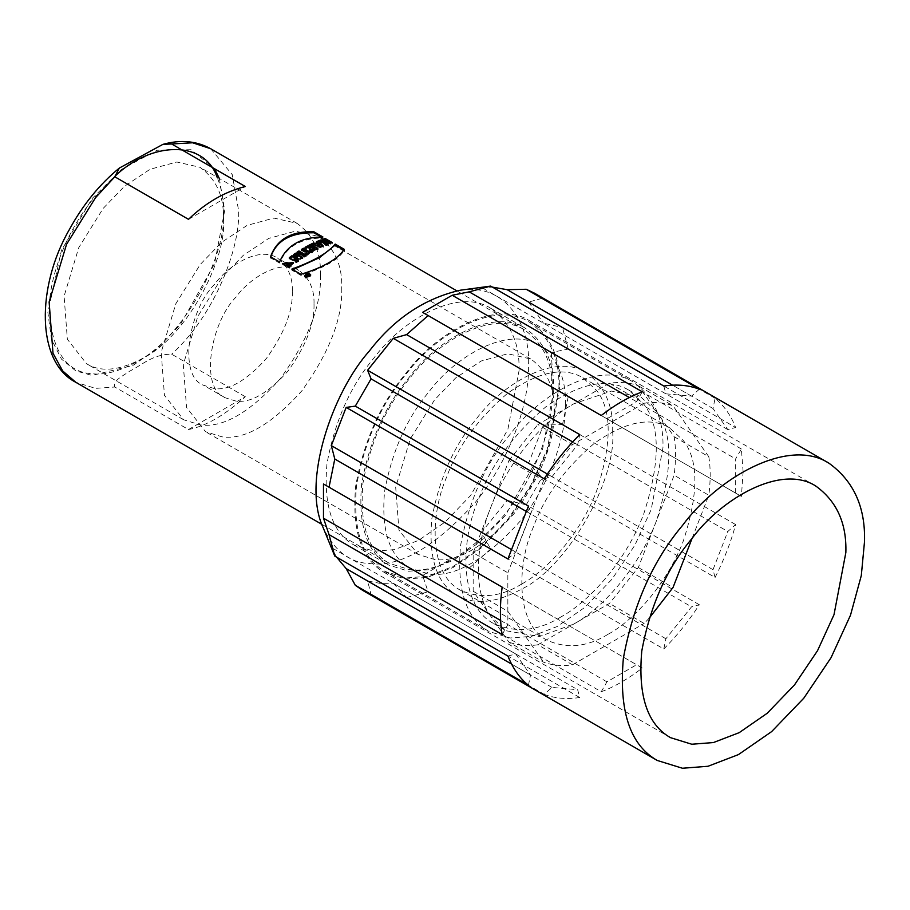 <?xml version="1.0" encoding="UTF-8"?>
<svg xmlns="http://www.w3.org/2000/svg" width="910" height="910" viewBox="0 0 910 910"><rect width="100%" height="100%" fill="white"/><g stroke="black" fill="none" stroke-linecap="round" stroke-linejoin="round"><path stroke-width="0.68" stroke-dasharray="4.55 3.41" d="M308.035 275.104L308.035 276.128M308.592 275.423L308.592 276.447M308.262 275.696L308.262 276.72L307.705 275.377M307.068 275.639L307.068 276.663L308.547 276.993L309.434 276.265L307.5 275.15L307.352 276.242L305.874 276.481L307.011 276.879L307.011 275.855M309.434 275.252L309.434 276.265L308.695 275.844M307.705 275.275L307.5 274.126M306.408 275.013L306.408 276.037M305.874 276.481L305.874 275.457M307.705 275.946L307.705 274.922M307.011 274.524L307.011 275.548M308.547 275.969L308.547 276.993M309.946 276.447L306.067 277.686L305.464 277.027M305.396 276.515L309.889 275.559M304.77 276.196L305.567 278.107L310.628 275.468M309.946 274.661L305.464 275.173M321.105 240.877L319.148 241.616L326.235 245.711L328.191 244.983L327.122 244.358M325.609 243.482L327.725 242.743L330.319 244.244L332.275 243.607L331.126 242.947M325.177 239.512L323.221 240.149L326.019 241.753M323.221 240.149L323.221 239.125M332.275 242.583L332.275 243.607M330.319 244.244L330.319 243.22M327.725 242.743L327.725 241.719M328.191 244.983L328.191 243.96M326.235 245.711L326.235 244.699M319.148 241.616L319.148 240.604M317.135 245.12L318.386 244.585L319.421 245.632L319.421 244.619M319.421 245.632L319.672 244.847M319.16 245.381L319.16 244.369M318.386 244.585L318.386 243.573M313.597 243.948L311.459 244.961L320.98 247.918L323.221 246.929L322.549 246.212M317.203 242.39L316.509 242.674L317.306 243.493M316.509 242.674L316.509 241.673M323.221 245.927L323.221 246.929M320.98 247.918L320.98 246.906M311.459 244.961L311.459 243.948M312.005 248.237L312.005 249.238L312.801 248.589L314.325 249.465M312.801 247.577L312.801 248.589M307.398 247.019L305.032 248.316L309.775 249.067C311.22 252.047 313.916 252.161 317.863 249.386L316.976 248.874M309.73 245.802L308.808 246.28L311.391 247.77M308.808 246.28L308.808 245.279M317.863 248.385L317.863 249.386M305.032 248.316L305.032 247.315M302.302 249.886L301.46 250.398L306.863 253.526L305.328 254.47L307.011 255.437L312.039 252.457L310.355 251.49M312.039 251.456L312.039 252.457M307.011 255.437L307.011 254.436M305.328 254.47L305.328 253.469M301.46 250.398L301.46 249.397M297.798 252.696L296.978 253.23L304.076 257.325L306.033 256.063L305.203 255.585M306.033 255.062L306.033 256.063M304.076 257.325L304.076 256.324M296.978 253.23L296.978 252.229M290.062 258.087L289.3 258.668L296.398 262.762L298.207 261.409L297.433 260.965M294.248 259.134L300.095 260.055L302.598 258.315L301.801 257.849M294.419 254.959L293.623 255.517L297.49 257.746M293.623 255.517L293.623 254.504M302.598 258.315L302.598 257.302M300.095 259.043L300.095 260.055M298.207 260.408L298.207 261.409M296.398 262.762L296.398 261.75M289.3 258.668L289.3 257.655M283.09 263.752L282.635 264.514L286.184 266.562L288.14 264.935L287.412 264.514M285.933 263.661L290.756 264.207L290.768 263.195M288.39 266.71L287.48 267.221L289.266 268.245L293.441 263.104M287.48 266.186L287.48 267.221M289.266 268.245L289.266 267.221M288.14 264.935L288.14 263.911M286.184 266.562L286.184 265.538M282.635 263.49L282.635 264.514M270.816 256.95L270.52 257.803L279.563 263.036C286.559 246.462 301.017 238.124 322.913 238.011L321.185 236.998M270.52 257.803L270.52 256.779M279.563 262L279.563 263.036M322.913 238.011L322.913 236.975M292.929 269.713L291.837 270.111L300.891 275.343C324.37 267.824 338.816 259.486 344.23 250.318L343.752 250.034M344.23 249.283L344.23 250.318M300.891 275.343L300.891 274.308M291.837 270.111L291.837 269.087M608.335 634.122C632.905 620.893 666.632 584.993 683.41 540.722C698.687 493.538 698.687 460.176 683.41 440.622L669.623 427.837C650.354 416.484 625.238 421.649 594.276 443.341C564.735 468.536 544.396 496.519 533.249 527.311C516.277 566.134 516.197 624.453 547.035 640.185C566.941 649.126 587.382 647.101 608.335 634.122M521.635 584.072C500.693 597.051 480.252 599.076 460.335 590.135C429.509 574.403 429.588 516.084 446.56 477.261C457.707 446.469 478.046 418.486 507.587 393.291C538.538 371.599 563.654 366.434 582.935 377.786L596.71 390.572C611.998 410.126 611.998 443.488 596.71 490.672C579.943 534.943 546.216 570.843 521.635 584.072M473.166 591.261L507.837 611.281L507.837 572.788L473.166 552.768L508.974 460.471L543.645 480.491L572.515 444.58L537.844 424.56L609.461 383.201C620.427 381.745 630.05 382.61 638.331 385.783L674.139 436.732C675.971 447.936 675.971 460.767 674.139 475.225L638.331 567.521L609.461 603.432L537.844 644.78L572.515 664.801C562.414 666.336 552.791 665.483 543.645 662.218L508.974 642.198L473.166 591.261L473.166 552.768M507.837 611.281L543.645 662.218M491.07 616.73C471.755 590.408 476.749 541.382 491.07 506.62C503.787 471.71 535.888 425.107 573.653 403.881L611.531 391.072L641.084 397.204L656.235 411.263C673.047 432.773 673.047 469.48 656.235 521.373C637.785 570.07 600.691 609.563 573.653 624.112L539.539 636.511L506.222 630.789L491.07 616.73M508.974 460.471L537.844 424.56M543.645 480.491L507.837 572.788M609.461 383.201L644.143 403.232C655.098 401.765 664.732 402.629 673.013 405.803L638.331 385.783M644.143 403.232L572.515 444.58M638.331 567.521L673.013 587.541M649.148 618.208L644.143 623.452L609.461 603.432M692.078 538.379L708.822 495.245L674.139 475.225M674.139 436.732L708.822 456.752C710.642 467.956 710.642 480.787 708.822 495.245M708.822 456.752L673.013 405.803M572.515 664.801L644.143 623.452M537.844 644.78C527.732 646.316 518.109 645.452 508.974 642.198M561.083 616.855C538.038 631.13 515.56 633.36 493.652 623.532C459.732 606.219 459.823 542.076 478.489 499.362C490.752 465.499 513.126 434.707 545.625 407.009C579.67 383.144 607.3 377.457 628.503 389.946L643.666 403.995C660.478 425.516 660.478 462.212 643.666 514.116C625.215 562.812 588.122 602.306 561.083 616.855M662.946 447.925L651.185 509.566L634.873 545.204L612.009 579.192L584.982 607.277L557.159 626.535L531.599 636.352L510.146 638.001L489.057 631.494C466.17 618.55 456.672 589.953 460.562 545.704C468.843 500.853 485.371 463.713 510.146 434.275C539.687 394.201 598.985 359.848 633.11 381.984C653.903 396.999 663.845 418.987 662.946 447.925M558.911 387.865C559.809 358.927 549.867 336.939 529.074 321.924C494.949 299.788 435.662 334.141 406.122 374.215C381.335 403.653 364.808 440.793 356.538 485.644C352.648 529.893 362.146 558.49 385.021 571.434L406.122 577.941L427.563 576.292L453.135 566.475L480.958 547.206L507.985 519.132L530.848 485.144L547.16 449.506L558.911 387.865M559.775 387.364L547.922 449.529L531.474 485.474L508.417 519.746L481.162 548.07L453.1 567.487L427.313 577.395L405.689 579.067L384.407 572.492C361.327 559.434 351.76 530.598 355.685 485.986C364.023 440.736 380.698 403.278 405.689 373.601C435.48 333.185 495.267 298.537 529.688 320.855C550.664 336.006 560.685 358.176 559.775 387.364M743.129 471.698L741.388 449.005L735.667 458.902L735.667 493.118L741.388 496.416L743.129 471.698M741.388 449.005L568.272 349.065L551.301 352.454L735.667 458.902M551.301 352.454L552.256 369.005L551.301 386.67L741.388 496.416M735.667 493.118L551.301 386.67M715.089 577.486C724.269 559.218 731.105 541.587 735.621 524.57L727.818 531.497L713.008 569.683L715.089 577.486L541.985 477.534L528.63 463.224L543.441 425.05L727.818 531.497M735.621 524.57L562.505 424.629L543.441 425.05M713.008 569.683L528.63 463.224M663.799 648.978C676.812 635.897 688.665 621.143 699.346 604.752L691.543 606.833L665.892 638.763L663.799 648.978L490.683 549.037L481.515 532.316L507.177 500.386L691.543 606.833M699.346 604.752L526.242 504.8L507.177 500.386M665.892 638.763L481.515 532.316M601.237 691.748C614.295 686.902 627.98 678.996 642.289 668.042L636.579 664.744L606.947 681.852L601.237 691.748L428.121 591.807L422.57 575.404L452.202 558.296L636.579 664.744M642.289 668.042L452.202 558.296M606.947 681.852L422.57 575.404M544.18 694.341C554.85 698.425 566.702 699.483 579.727 697.515L577.645 689.712L551.983 687.414L544.18 694.341L371.064 594.389L367.606 580.967L379.959 583.356L393.268 583.264L577.645 689.712M579.727 697.515L406.622 597.563L393.268 583.264M551.983 687.414L367.606 580.967M528.437 685.253L530.53 675.027L515.708 653.949L507.905 656.042M511.534 664.061L530.53 675.027M336.598 557.148L331.331 547.501L333.765 553.61M515.708 653.949L331.331 547.501M502.149 634.543L507.86 624.647L507.86 590.431L502.149 587.132M500.637 620.472L507.86 624.647M507.86 590.431L323.482 483.983M507.905 558.979L515.708 552.051L530.53 513.866L528.437 506.062M510.76 549.196L515.708 552.051M530.53 513.866L525.889 511.192M544.18 478.796L551.983 476.715L577.645 444.785L579.727 434.57M547.342 474.03L551.983 476.715M577.645 444.785L572.686 441.93M601.237 415.495L606.947 418.793L636.579 401.697L642.289 391.8M422.57 312.346L606.947 418.793M636.579 401.697L629.356 397.522M663.799 386.033L665.892 393.837L691.543 396.134L699.346 389.207M488.022 286.445L481.515 287.389L665.892 393.837M481.515 287.389L492.492 287.139M691.543 396.134L672.558 385.169M727.818 429.6L543.441 323.152L562.505 327.554L735.621 427.507C731.105 415.711 724.269 405.974 715.089 398.296L713.008 408.522L727.818 429.6L735.621 427.507M715.089 398.296L541.985 298.355L534.466 293.179M362.828 590.476L371.064 594.389M406.622 597.563L428.121 591.807M469.173 568.102L490.683 549.037M526.242 504.8L541.985 477.534M562.505 424.629L568.272 396.464M568.272 349.065L562.505 327.554M541.985 298.355L528.63 302.075L713.008 408.522M528.63 302.075L543.441 323.152M460.267 290.222C505.607 282.737 530.439 324.722 528.573 365.342C529.597 399.513 512.171 457.286 475.475 502.195C434.787 547.308 399.388 567.749 369.278 563.506C349.724 562.744 334.357 550.812 323.164 527.686M519.03 370.848C519.894 343.377 510.453 322.527 490.717 308.274C458.333 287.276 402.072 319.865 374.044 357.903C350.532 385.829 334.846 421.068 326.986 463.634C323.3 505.619 332.309 532.76 354.024 545.044L374.044 551.221L394.394 549.651L418.657 540.335L445.058 522.056L470.709 495.415L507.882 429.338L519.03 370.848M553.712 390.868L542.553 449.358L505.38 515.435L479.741 542.076L453.328 560.355L429.065 569.671L408.715 571.241L388.707 565.064C366.992 552.779 357.971 525.639 361.668 483.654C369.517 441.088 385.203 405.849 408.715 377.923C436.754 339.885 493.015 307.296 525.4 328.294C545.135 342.547 554.565 363.409 553.712 390.868M552.415 391.618C553.257 364.523 543.941 343.946 524.478 329.886C492.526 309.173 437.027 341.318 409.375 378.844C386.17 406.395 370.7 441.168 362.953 483.164C359.313 524.581 368.197 551.346 389.616 563.472L409.375 569.569C436.402 573.368 468.195 555.02 504.732 514.514C537.685 474.178 553.337 422.308 552.415 391.618M188.484 429.543C205.865 426.164 224.804 415.222 245.325 396.726L188.484 429.543L114.808 387.012L95.55 388.377L75.803 382.291M245.325 396.726L171.649 354.195C152.38 354.183 141.789 365.354 129.664 371.155C124.431 375.227 112.294 380.3 114.808 387.012M188.484 219.333L245.325 186.516M114.546 176.631L92.729 199.518C70.923 225.532 48.719 272.215 49.163 311.789C52.553 352.079 67.078 372.747 92.729 373.76C104.627 375.284 119.153 371.394 136.295 362.089C185.811 336.871 227.739 251.501 223.416 211.188C223.576 199.176 221.471 187.847 217.081 177.188M223.416 211.188L223.416 219.196C227.398 256.301 188.802 334.869 143.234 358.085C119.665 370.688 100.76 372.565 86.53 363.704L67.351 339.271L64.098 296.171L78.738 247.691L103.137 208.447L124.351 186.391L150.036 169.294L176.836 162.014L199.927 167.281C216.296 179.099 224.133 196.412 223.416 219.196M320.513 275.252C321.389 305.646 308.024 340.09 280.416 378.594C249.693 412.651 222.961 428.087 200.223 424.89L183.615 419.76L164.448 395.327L161.195 352.227L175.835 303.747L200.223 264.514L221.448 242.458L247.133 225.362L273.933 218.081L297.024 223.337C313.393 235.167 321.219 252.468 320.513 275.252M292.337 291.518C292.906 311.231 284.238 333.572 266.334 358.551C246.405 380.642 229.058 390.652 214.316 388.581L203.544 385.26C177.905 376.126 188.438 310.913 214.316 284.546C229.4 264.082 259.68 246.542 277.106 257.849C287.719 265.515 292.792 276.742 292.337 291.518M314.007 304.031C314.576 323.744 305.908 346.084 288.004 371.064C268.075 393.154 250.739 403.164 235.986 401.094L225.214 397.772C199.586 388.638 210.108 323.425 235.986 297.058C251.069 276.594 281.349 259.054 298.776 270.361C309.389 278.028 314.473 289.255 314.007 304.031M341.75 288.015C342.626 318.238 329.329 352.5 301.87 390.799C271.317 424.674 244.733 440.019 222.12 436.846L205.603 431.75L186.539 407.441L183.297 364.58L197.857 316.35L222.12 277.334L243.22 255.392L268.769 238.386L295.42 231.151L318.386 236.384C334.675 248.146 342.456 265.356 341.75 288.015M554.144 410.637C555.02 440.872 541.723 475.134 514.264 513.422C483.71 547.297 457.127 562.653 434.514 559.468L417.997 554.372L398.921 530.064L395.691 487.203L410.251 438.973L434.514 399.956L455.614 378.014L481.162 361.008L507.814 353.774L530.78 359.006C547.069 370.768 554.85 387.978 554.144 410.637M565.417 404.131C566.293 433.422 551.358 482.937 519.906 521.441C485.03 560.105 454.682 577.622 428.872 573.994L410.023 568.17C389.571 556.601 381.085 531.053 384.566 491.514C391.96 451.428 406.736 418.236 428.872 391.937C455.273 356.117 508.258 325.427 538.754 345.209C557.329 358.62 566.225 378.264 565.417 404.131M612.658 431.408C616.73 481.06 566.668 567.772 521.635 589.077C495.984 603.125 474.542 605.252 457.309 595.47C436.846 583.924 428.348 558.376 431.806 518.837C439.2 478.728 453.965 445.525 476.123 419.214C502.525 383.394 555.498 352.705 586.006 372.486C604.581 385.897 613.465 405.541 612.658 431.408M210.654 148.705L232.277 174.686L238.591 210.438C240.649 246.508 215.215 314.78 171.649 354.195M219.344 178.485L224.713 210.438L214.51 263.945L180.51 324.392L157.043 348.757L132.894 365.479L92.081 375.443L75.792 370.882L61.47 359.097L51.472 339.328L47.866 312.539L61.47 250.273L92.081 198.585L121.428 169.419L157.055 150.252L191.054 149.706L214.521 168.725M307.591 275.537L307.591 276.56M304.679 275.685L304.679 276.708M310.72 274.945L310.72 275.969M293.509 262.592L293.509 263.616M669.623 427.837L582.935 377.786M547.035 640.185L460.335 590.135M493.652 623.532L506.222 630.789M628.514 389.946L641.084 397.204M529.074 321.924L633.11 381.984M385.021 571.434L489.057 631.494M670.488 737.657L384.407 572.492M815.769 486.031L529.688 320.855M490.717 308.274L525.4 328.294M354.024 545.044L388.707 565.064M321.901 524.365L389.616 563.472M524.478 329.886L456.752 290.79M143.234 358.085L136.295 362.089M183.615 419.76L86.53 363.704M297.024 223.337L199.927 167.281M225.214 397.772L203.544 385.26M298.776 270.361L277.106 257.849M417.997 554.372L205.603 431.75M530.78 359.006L318.386 236.384M457.275 595.447L410.023 568.17M586.006 372.486L538.754 345.209"/><path stroke-width="1.36" d="M308.592 275.423L307.705 275.377L308.592 275.423L308.592 276.447M307.705 276.401L307.705 275.377L308.262 276.72M307.352 275.218L307.705 275.946L306.408 276.037L306.408 275.013L307.352 275.218L307.352 276.242M307.705 274.922L307.011 274.524L307.5 274.126L309.434 275.252L308.547 275.969L305.874 275.457L306.408 275.013M307.5 274.126L307.5 275.15M306.067 276.663L310.014 275.036C308.479 273.125 306.943 273.307 305.396 275.594L306.067 276.663M309.889 275.559L309.946 276.447M310.628 275.468L309.946 274.661M305.464 275.173L304.77 276.196M305.567 277.084L304.679 275.685C306.636 272.727 308.649 272.477 310.72 274.945L305.567 277.084M321.105 240.877L321.105 239.865L323.892 241.48L326.019 240.729L326.019 241.753L323.892 242.492L321.105 240.877L319.148 241.616M327.122 244.358L325.609 243.482L325.609 242.469L328.191 243.96L326.235 244.699L319.148 240.604L321.105 239.865M331.126 242.947L325.177 239.512L324.358 239.774M323.892 242.492L323.892 241.48M326.019 240.729L323.221 239.125L325.177 238.488L332.275 242.583L330.319 243.22L327.725 241.719L325.609 242.469M325.177 239.512L325.177 238.488M318.637 244.619L319.922 245.074L318.386 243.573L317.135 244.119L318.637 244.619L318.637 245.62L317.135 245.12L317.135 244.119M319.922 245.074L319.922 246.075L319.08 245.78L319.08 244.767M319.512 245.927L319.512 244.926M313.597 243.948L313.597 242.947L315.122 243.448L317.306 242.492L317.306 243.493L312.744 244.346M323.221 246.929L318.443 241.889L316.509 242.674M315.122 244.449L315.122 243.448M317.306 242.492L316.509 241.673L318.443 240.877L323.221 245.927L320.98 246.906L311.459 243.948L313.597 242.947M318.443 241.889L318.443 240.877M312.801 247.577C311.777 248.726 312.289 249.021 314.325 248.464L312.801 247.577L312.005 249.238M312.801 248.589C311.652 249.658 312.164 249.943 314.325 249.465L314.325 248.464M307.398 247.019L307.398 246.018L311.391 246.769L311.391 247.77L306.442 247.531M311.391 246.769L308.808 245.279L310.765 244.289L317.863 248.385C313.677 251.114 310.981 251.001 309.775 248.066L309.696 249.181M317.863 249.386L310.765 245.29L308.808 246.28M311.3 247.816L311.3 246.815M310.765 245.29L310.765 244.289M309.536 249.67L309.775 248.066L305.032 247.315L307.398 246.018M312.039 252.457L310.355 251.49L308.831 252.366L303.417 249.238L301.46 250.398M303.417 249.238L303.417 248.237L308.831 251.365L310.355 250.489L312.039 251.456L307.011 254.436L305.328 253.469L306.863 252.525L306.863 253.526L305.328 254.47M308.831 252.366L308.831 251.365M310.355 251.49L310.355 250.489M306.863 252.525L301.46 249.397L303.417 248.237M306.033 256.063L298.935 251.968L296.978 253.23M298.935 250.955L306.033 255.062L304.076 256.324L296.978 252.229L298.935 250.955L298.935 251.968M297.49 256.734L293.623 254.504L295.511 253.207L302.598 257.302L300.095 259.043L294.248 258.121L298.207 260.408L296.398 261.75L289.3 257.655L291.78 255.812L297.49 256.734L297.49 257.746L291.78 256.825L289.3 258.668M298.207 261.409L294.248 259.134L294.248 258.121M302.598 258.315L295.511 254.22L293.623 255.517M295.511 254.22L295.511 253.207M291.78 255.812L291.78 256.825M288.14 264.935L285.933 263.661L285.933 262.637L288.14 263.911L286.184 265.538L282.635 263.49L293.486 262.592L289.266 267.221L287.48 266.186L290.779 263.195L285.933 262.637M290.768 263.195L288.39 266.71M293.441 263.104L283.09 263.752M321.185 236.998L313.859 232.778C290.381 232.505 275.935 240.854 270.52 257.803M313.859 231.754L322.913 236.975C300.983 237.146 286.536 245.484 279.563 262L270.52 256.779C276.799 239.364 291.245 231.015 313.859 231.754L313.859 232.778M344.23 250.318L335.176 245.086L319.444 257.689L292.929 269.713M335.176 244.062L344.23 249.283C337.951 258.986 323.505 267.335 300.891 274.308L291.837 269.087C313.745 261.159 328.191 252.821 335.176 244.062L335.176 245.086M692.078 538.379L673.013 587.541L649.148 618.208M845.856 552.529L834.004 614.694L817.555 650.639L794.498 684.923L767.244 713.235L739.182 732.664L713.394 742.56L691.771 744.232L670.488 737.657C647.419 724.61 637.842 695.763 641.766 651.151C650.104 605.912 666.78 568.454 691.771 538.765C721.562 498.35 781.349 463.713 815.769 486.031C836.745 501.171 846.766 523.341 845.856 552.529M864.5 541.768L861.304 575.552L850.497 615.206L831.058 657.68L803.814 698.175L771.612 731.629L738.465 754.583L708.003 766.277L682.443 768.245L657.27 760.464C630.027 745.017 618.72 710.938 623.373 658.237C633.246 604.809 652.936 560.56 682.443 525.514C717.649 477.75 788.288 436.834 828.953 463.201C853.728 481.094 865.569 507.291 864.5 541.768M492.492 287.139L507.177 289.687L526.242 289.266L699.346 389.207C688.665 385.146 676.812 384.088 663.799 386.033L490.683 286.093L460.267 290.222C424.47 298.423 394.144 318.716 369.278 351.112C332.821 391.766 301.358 481.424 323.164 527.686L334.789 556.101L507.905 656.042C513.047 668.736 519.894 678.462 528.437 685.253L355.321 585.301L346.153 568.579L511.534 664.061M346.153 568.579L336.598 557.148M323.482 518.199L323.482 483.983L502.149 587.132C499.817 604.274 499.817 620.085 502.149 634.543L329.033 534.591L323.482 518.199L500.637 620.472M331.331 445.604L346.153 407.418L355.321 406.122L528.437 506.062L507.905 558.979L334.789 459.027L331.331 445.604L510.76 549.196M525.889 511.192L346.153 407.418M367.606 370.256L393.268 338.338L406.622 334.618L579.727 434.57C566.702 447.64 554.85 462.382 544.18 478.796L371.064 378.856L367.606 370.256L547.342 474.03M572.686 441.93L393.268 338.338M642.289 391.8C627.98 397.374 614.295 405.268 601.237 415.495L422.57 312.346L452.202 295.25L469.173 291.848L642.289 391.8M629.356 397.522L452.202 295.25M672.558 385.169L507.177 289.687M828.953 463.201L534.466 293.179L526.242 289.266M490.683 286.093L469.173 291.848M428.121 315.554L406.622 334.618M371.064 378.856L355.321 406.122M334.789 459.027L329.033 487.191M329.033 534.591L334.789 556.101M355.321 585.301L362.828 590.476L657.316 760.487M245.325 186.516C224.804 191.714 205.865 202.657 188.484 219.333L114.808 176.79L119.324 168.077L162.913 144.36L171.649 143.973L245.325 186.516M217.081 177.188C204.375 139.753 151.151 141.107 114.546 176.631M119.324 168.077C99.508 184.366 82.867 204.841 69.399 229.502C36.491 286.252 36.013 361.998 75.803 382.291L62.688 370.95L52.996 353.228L49.129 301.972L66.544 244.312L95.55 197.663L114.808 176.79M171.649 143.973L192.613 142.779L210.654 148.705L456.752 290.79M214.521 168.725L219.344 178.485M307.591 275.537L307.591 276.56M310.014 275.025L310.014 276.048M305.396 275.594L305.396 276.617M304.679 275.685L304.679 276.708M75.803 382.291L321.901 524.365M162.913 144.36C180.544 139.446 196.458 140.902 210.654 148.705"/></g></svg>
